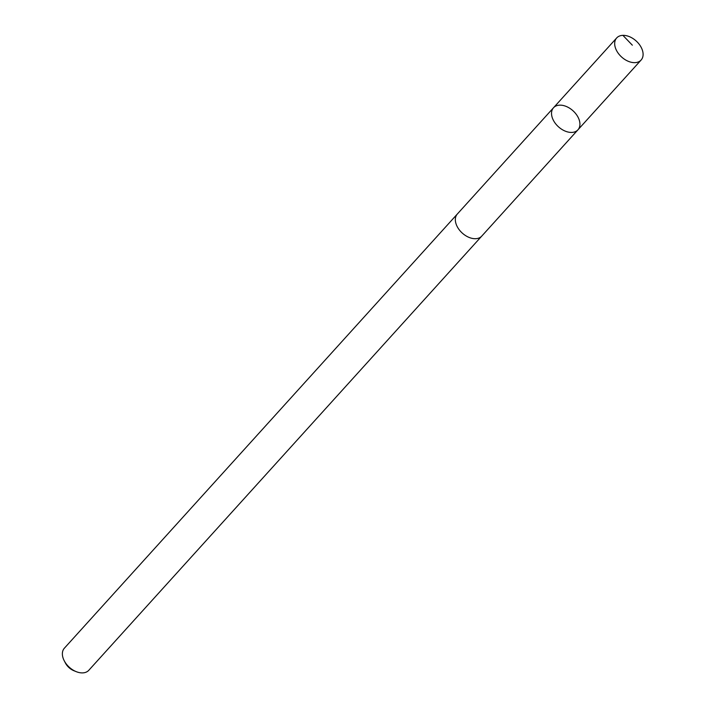 <?xml version="1.0" encoding="UTF-8"?>
<svg xmlns="http://www.w3.org/2000/svg" width="707" height="707" viewBox="0 0 707 707"><rect width="100%" height="100%" fill="white"/><g stroke="black" fill="none" stroke-linecap="round" stroke-linejoin="round"><path stroke-width="1.06" d="M481.9 235.944A16.464 10.826 -137.9 0 1 481.75 236.111A16.464 10.817 -137.9 0 1 461.804 232.647A16.464 10.817 -137.9 0 1 457.341 214.018L553.528 107.738A16.464 10.826 42.1 0 0 558.468 126.809A16.464 10.826 42.1 0 0 577.937 129.832A16.464 10.826 42.1 0 0 573.465 111.202A16.464 10.826 42.1 0 0 553.528 107.738A16.464 10.826 42.1 0 0 558.468 126.809A16.464 10.826 42.1 0 0 577.937 129.832L641.099 60.051A16.464 10.826 -137.9 0 1 621.153 56.587A16.464 10.826 -137.9 0 1 616.681 37.948A16.464 10.826 -137.9 0 1 636.627 41.413A16.464 10.826 -137.9 0 1 641.099 60.051M577.937 129.832L481.75 236.111A16.464 10.826 -137.9 0 1 461.804 232.647A16.464 10.826 -137.9 0 1 457.332 214.018A16.464 10.826 -137.9 0 1 457.491 213.85M481.75 236.111L88.79 670.298A16.464 10.826 -137.9 0 1 76.215 671.65A16.464 10.826 -137.9 0 1 68.844 666.834A16.464 10.826 -137.9 0 1 64.275 660.851A16.464 10.826 -137.9 0 1 64.372 648.195L457.332 214.018M76.215 671.65L73.917 670.722A11.71 7.697 -137.9 0 1 68.667 667.302A11.71 7.697 -137.9 0 1 65.424 663.042L64.275 660.851M622.902 35.35L632.341 45.186M553.528 107.738L616.681 37.948"/></g></svg>
